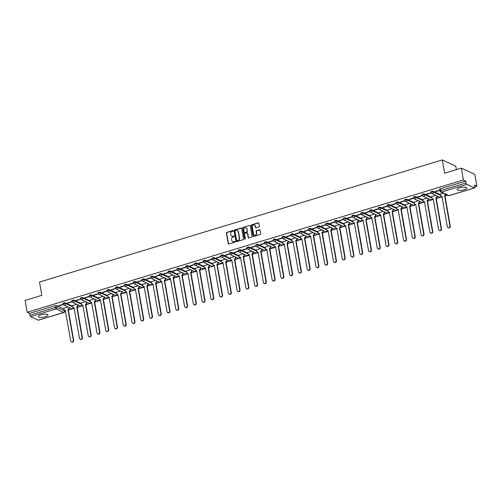 <?xml version="1.0" encoding="UTF-8"?>
<svg xmlns="http://www.w3.org/2000/svg" width="502" height="502" viewBox="0 0 502 502"><rect width="100%" height="100%" fill="white"/><g stroke="black" fill="none" stroke-linecap="round" stroke-linejoin="round"><path stroke-width="0.75" d="M233.166 230.838A0.433 0.383 -65.1 0 0 232.708 230.55L226.854 232.326A0.621 0.546 -65.1 0 0 226.402 233.072L228.234 243.589A0.621 0.546 -65.1 0 0 228.893 244.01L234.748 242.234A0.433 0.383 -65.1 0 0 234.854 241.431A0.433 0.383 -65.1 0 0 234.603 241.412L233.844 241.644A1.983 1.751 -65.1 0 1 231.755 240.307L231.604 239.435A1.983 1.751 -65.1 0 1 233.041 237.026L233.8 236.8A0.433 0.383 -65.1 0 0 233.907 235.996A0.433 0.383 -65.1 0 0 233.656 235.984L232.897 236.21A1.983 1.751 -65.1 0 1 230.807 234.873L230.656 234.001A1.983 1.751 -65.1 0 1 232.093 231.598L232.846 231.366A0.433 0.383 -65.1 0 0 233.166 230.838M233.079 230.656A0.433 0.383 -65.1 0 0 232.978 230.675L227.124 232.451A0.621 0.546 -65.1 0 0 226.672 233.198L228.51 243.715A0.621 0.546 -65.1 0 0 228.674 244.028M234.98 241.525A0.433 0.383 -65.1 0 0 234.873 241.537L233.844 241.644M234.032 236.091A0.433 0.383 -65.1 0 0 233.926 236.103L232.897 236.21M41.038 314.792A4.926 1.437 170.1 0 0 38.296 316.618A4.926 1.437 170.1 0 0 45.249 316.743A4.926 1.437 170.1 0 0 47.997 314.923A4.926 1.437 170.1 0 0 41.038 314.792M459.876 187.792A4.926 1.437 170.1 0 0 457.127 189.618A4.926 1.437 170.1 0 0 464.086 189.743A4.926 1.437 170.1 0 0 466.835 187.924A4.926 1.437 170.1 0 0 459.876 187.792M258.9 226.942A0.621 0.546 -65.1 0 0 259.346 226.189L258.831 223.239A0.621 0.546 -65.1 0 0 258.179 222.825L251.678 224.796A0.621 0.546 -65.1 0 0 251.226 225.549L253.064 236.059A0.621 0.546 -65.1 0 0 253.717 236.48L260.218 234.509A0.621 0.546 -65.1 0 0 260.67 233.756L260.049 230.192A0.621 0.546 -65.1 0 0 259.396 229.778L256.61 230.619A0.621 0.546 -65.1 0 0 256.164 231.372L256.472 233.135A1.657 1.462 -65.1 0 1 253.523 234.032L252.311 227.111A1.657 1.462 -65.1 0 1 255.261 226.214L255.462 227.368A0.621 0.546 -65.1 0 0 256.114 227.789L258.9 226.942M27.164 312.244L25.1 300.403L41.829 295.327L39.514 282.055L442.293 159.925L444.609 173.196L461.338 168.126L463.409 179.967L27.164 312.244L29.555 313.355L29.875 315.2L55.308 307.488A1.261 0.37 -9.9 0 1 56.971 307.393L64.614 310.933A1.261 0.37 -9.9 0 1 64.733 311.058L64.607 310.336M241.694 228.435A0.621 0.546 -65.1 0 0 241.042 228.021L234.541 229.991A0.621 0.546 -65.1 0 0 234.089 230.744L235.927 241.261A0.621 0.546 -65.1 0 0 236.58 241.675L243.081 239.705A0.621 0.546 -65.1 0 0 243.533 238.952L241.694 228.435M243.106 227.393L249.613 225.423A0.621 0.546 -65.1 0 1 250.266 225.837L252.098 236.354A0.621 0.546 -65.1 0 1 251.653 237.107L248.867 237.948A0.621 0.546 -65.1 0 1 248.214 237.534L247.467 233.267A0.621 0.546 -65.1 0 0 246.815 232.853L244.97 233.411A0.621 0.546 -65.1 0 0 244.524 234.164L245.296 238.601A0.433 0.383 -65.1 0 1 244.524 238.839L242.661 228.146A0.621 0.546 -65.1 0 1 243.106 227.393L249.613 225.423M461.338 168.126L474.836 174.382L476.9 186.223L474.817 186.857M64.752 311.196L65.498 310.97M68.385 310.092L74.252 308.316M77.145 307.437L83.012 305.655M85.898 304.783L91.772 303.001M94.658 302.129L100.532 300.347M103.418 299.468L109.285 297.692M112.178 296.814L118.045 295.032M120.938 294.159L126.805 292.377M129.692 291.505L135.565 289.723M138.452 288.845L144.319 287.069M147.211 286.19L153.079 284.414M155.971 283.536L161.839 281.754M164.725 280.882L170.598 279.099M173.485 278.227L179.358 276.445M182.245 275.567L188.112 273.791M191.005 272.912L196.872 271.13M199.758 270.258L205.632 268.476M208.518 267.604L214.392 265.822M217.278 264.943L223.145 263.167M226.038 262.289L231.905 260.513M234.798 259.634L240.665 257.852M243.552 256.98L249.425 255.198M252.311 254.326L258.179 252.544M261.071 251.665L266.938 249.889M269.831 249.011L275.698 247.229M278.585 246.356L284.458 244.574M287.345 243.702L293.218 241.92M296.105 241.042L301.972 239.266M304.865 238.387L310.732 236.611M313.618 235.733L319.492 233.951M322.378 233.079L328.252 231.296M331.138 230.424L337.005 228.642M339.898 227.764L345.765 225.988M348.658 225.109L354.525 223.327M357.411 222.455L363.285 220.673M366.171 219.801L372.045 218.019M374.931 217.14L380.798 215.364M383.691 214.486L389.558 212.71M392.445 211.831L398.318 210.049M401.205 209.177L407.078 207.395M409.965 206.523L415.832 204.741M418.724 203.862L424.592 202.086M427.484 201.208L433.351 199.426M436.238 198.554L442.111 196.771M444.998 195.899L447.439 195.159M456.387 169.626L455.785 166.181L442.293 159.925M463.409 179.967L465.793 181.078L466.113 182.923A1.261 0.471 73.1 0 0 466.866 184.359L474.503 187.899A1.261 0.471 73.1 0 0 474.66 187.917A1.261 0.471 73.1 0 0 474.836 186.964L474.509 185.119L476.9 186.223M29.555 313.355L54.988 305.643A1.261 0.37 -9.9 0 1 56.651 305.549L63.861 308.893M38.541 320.094A1.261 0.471 -106.9 0 1 38.422 320.194A1.261 0.471 -106.9 0 1 38.265 320.176L30.622 316.637A1.261 0.471 -106.9 0 1 29.875 315.2M71.955 301.614L67.412 302.988M76.762 304.294L72.514 305.63M80.715 298.96L76.172 300.334M85.516 301.639L81.274 302.97M89.469 296.299L84.926 297.68M94.276 298.985L90.034 300.315M98.229 293.645L93.686 295.025M103.035 296.324L98.787 297.661M106.989 290.991L102.446 292.371M111.795 293.67L107.547 295.007M115.749 288.336L111.206 289.71M120.555 291.016L116.307 292.346M124.509 285.676L119.959 287.056M129.309 288.361L125.067 289.692M133.262 283.021L128.719 284.402M138.069 285.707L133.821 287.037M142.022 280.367L137.479 281.748M146.829 283.046L142.581 284.383M150.782 277.713L146.239 279.087M155.589 280.392L151.34 281.729M159.542 275.058L154.992 276.433M164.342 277.738L160.1 279.068M168.295 272.398L163.752 273.778M173.102 275.083L168.86 276.414M177.055 269.743L172.512 271.124M181.862 272.423L177.614 273.759M185.815 267.089L181.272 268.47M190.622 269.769L186.374 271.105M194.575 264.435L190.032 265.809M199.376 267.114L195.134 268.445M203.329 261.774L198.786 263.155M208.135 264.46L203.894 265.79M212.089 259.12L207.546 260.5M216.895 261.806L212.647 263.136M220.849 256.466L216.306 257.846M225.655 259.145L221.407 260.482M229.609 253.811L225.065 255.185M234.415 256.491L230.167 257.827M238.368 251.157L233.819 252.531M243.169 253.836L238.927 255.167M247.122 248.496L242.579 249.877M251.929 251.182L247.681 252.512M255.882 245.842L251.339 247.222M260.689 248.521L256.44 249.858M264.642 243.188L260.099 244.562M269.448 245.867L265.2 247.204M273.402 240.533L268.852 241.908M278.202 243.213L273.96 244.543M282.155 237.873L277.612 239.253M286.962 240.558L282.72 241.889M290.915 235.218L286.372 236.599M295.722 237.904L291.474 239.234M299.675 232.564L295.132 233.945M304.482 235.243L300.234 236.58M308.435 229.91L303.892 231.284M313.242 232.589L308.994 233.926M317.195 227.255L312.646 228.63M321.995 229.935L317.753 231.265M325.949 224.595L321.406 225.975M330.755 227.28L326.507 228.611M334.708 221.94L330.165 223.321M339.515 224.62L335.267 225.956M343.468 219.286L338.925 220.66M348.275 221.966L344.027 223.302M352.228 216.632L347.679 218.006M357.029 219.311L352.787 220.642M360.982 213.971L356.439 215.352M365.789 216.657L361.54 217.987M369.742 211.317L365.199 212.697M374.548 214.003L370.3 215.333M378.502 208.663L373.959 210.043M383.308 211.342L379.06 212.679M387.262 206.008L382.712 207.382M392.062 208.688L387.82 210.018M396.015 203.354L391.472 204.728M400.822 206.033L396.58 207.364M404.775 200.693L400.232 202.074M409.582 203.379L405.334 204.709M413.535 198.039L408.992 199.419M418.342 200.718L414.094 202.055M422.295 195.385L417.752 196.759M427.102 198.064L422.853 199.401M431.055 192.73L426.505 194.105M435.855 195.41L431.613 196.74M439.802 190.076L435.265 191.45M443.191 193.188L440.367 194.086M431.136 192.686A1.261 0.37 -9.9 0 1 431.011 192.567L430.898 191.908A1.261 0.37 170.1 0 1 431.833 191.381A1.261 0.37 170.1 0 1 433.264 191.356L440.474 194.694M422.377 195.347A1.261 0.37 -9.9 0 1 422.251 195.222L422.138 194.569A1.261 0.37 170.1 0 1 423.079 194.036A1.261 0.37 170.1 0 1 424.504 194.01L431.72 197.349M413.617 198.001A1.261 0.37 -9.9 0 1 413.497 197.876L413.378 197.223A1.261 0.37 170.1 0 1 414.319 196.696A1.261 0.37 170.1 0 1 415.75 196.665L422.96 200.009M404.857 200.656A1.261 0.37 -9.9 0 1 404.737 200.53L404.625 199.878A1.261 0.37 170.1 0 1 405.56 199.35A1.261 0.37 170.1 0 1 406.99 199.319L414.2 202.664M396.097 203.31A1.261 0.37 -9.9 0 1 395.978 203.191L395.865 202.532A1.261 0.37 170.1 0 1 396.8 202.005A1.261 0.37 170.1 0 1 398.23 201.973L405.44 205.318M387.343 205.971A1.261 0.37 -9.9 0 1 387.218 205.845L387.105 205.192A1.261 0.37 170.1 0 1 388.04 204.659A1.261 0.37 170.1 0 1 389.47 204.634L396.68 207.972M378.583 208.625A1.261 0.37 -9.9 0 1 378.464 208.499L378.345 207.847A1.261 0.37 170.1 0 1 379.286 207.313A1.261 0.37 170.1 0 1 380.717 207.288L387.927 210.633M369.823 211.279A1.261 0.37 -9.9 0 1 369.704 211.154L369.591 210.501A1.261 0.37 170.1 0 1 370.526 209.974A1.261 0.37 170.1 0 1 371.957 209.943L379.167 213.287M361.063 213.934A1.261 0.37 -9.9 0 1 360.944 213.814L360.831 213.155A1.261 0.37 170.1 0 1 361.766 212.628A1.261 0.37 170.1 0 1 363.197 212.597L370.407 215.942M352.31 216.588A1.261 0.37 -9.9 0 1 352.184 216.469L352.071 215.81A1.261 0.37 170.1 0 1 353.006 215.283A1.261 0.37 170.1 0 1 354.437 215.258L361.647 218.596M343.55 219.248A1.261 0.37 -9.9 0 1 343.431 219.123L343.312 218.47A1.261 0.37 170.1 0 1 344.253 217.937A1.261 0.37 170.1 0 1 345.683 217.912L352.893 221.25M334.79 221.903A1.261 0.37 -9.9 0 1 334.671 221.777L334.558 221.125A1.261 0.37 170.1 0 1 335.493 220.598A1.261 0.37 170.1 0 1 336.924 220.566L344.134 223.911M326.03 224.557A1.261 0.37 -9.9 0 1 325.911 224.432L325.798 223.779A1.261 0.37 170.1 0 1 326.733 223.252A1.261 0.37 170.1 0 1 328.164 223.221L335.374 226.565M317.277 227.211A1.261 0.37 -9.9 0 1 317.151 227.092L317.038 226.433A1.261 0.37 170.1 0 1 317.973 225.906A1.261 0.37 170.1 0 1 319.404 225.875L326.614 229.219M308.517 229.872A1.261 0.37 -9.9 0 1 308.391 229.747L308.278 229.094A1.261 0.37 170.1 0 1 309.219 228.561A1.261 0.37 170.1 0 1 310.644 228.535L317.86 231.874M299.757 232.526A1.261 0.37 -9.9 0 1 299.638 232.401L299.518 231.748A1.261 0.37 170.1 0 1 300.46 231.215A1.261 0.37 170.1 0 1 301.89 231.19L309.1 234.534M290.997 235.181A1.261 0.37 -9.9 0 1 290.878 235.055L290.765 234.403A1.261 0.37 170.1 0 1 291.7 233.876A1.261 0.37 170.1 0 1 293.13 233.844L300.34 237.189M282.237 237.835A1.261 0.37 -9.9 0 1 282.118 237.716L282.005 237.057A1.261 0.37 170.1 0 1 282.94 236.53A1.261 0.37 170.1 0 1 284.37 236.498L291.58 239.843M273.483 240.489A1.261 0.37 -9.9 0 1 273.358 240.37L273.245 239.711A1.261 0.37 170.1 0 1 274.18 239.184A1.261 0.37 170.1 0 1 275.611 239.159L282.821 242.497M264.723 243.15A1.261 0.37 -9.9 0 1 264.604 243.024L264.485 242.372A1.261 0.37 170.1 0 1 265.426 241.838A1.261 0.37 170.1 0 1 266.857 241.813L274.067 245.152M255.964 245.804A1.261 0.37 -9.9 0 1 255.844 245.679L255.731 245.026A1.261 0.37 170.1 0 1 256.666 244.499A1.261 0.37 170.1 0 1 258.097 244.468L265.307 247.812M247.204 248.459A1.261 0.37 -9.9 0 1 247.084 248.333L246.971 247.681A1.261 0.37 170.1 0 1 247.906 247.153A1.261 0.37 170.1 0 1 249.337 247.122L256.547 250.467M238.45 251.113A1.261 0.37 -9.9 0 1 238.325 250.994L238.212 250.335A1.261 0.37 170.1 0 1 239.147 249.808A1.261 0.37 170.1 0 1 240.577 249.783L247.787 253.121M229.69 253.774A1.261 0.37 -9.9 0 1 229.571 253.648L229.452 252.995A1.261 0.37 170.1 0 1 230.393 252.462A1.261 0.37 170.1 0 1 231.824 252.437L239.034 255.775M220.93 256.428A1.261 0.37 -9.9 0 1 220.811 256.302L220.698 255.65A1.261 0.37 170.1 0 1 221.633 255.116A1.261 0.37 170.1 0 1 223.064 255.091L230.274 258.436M212.17 259.082A1.261 0.37 -9.9 0 1 212.051 258.957L211.938 258.304A1.261 0.37 170.1 0 1 212.873 257.777A1.261 0.37 170.1 0 1 214.304 257.746L221.514 261.09M203.417 261.737A1.261 0.37 -9.9 0 1 203.291 261.617L203.178 260.958A1.261 0.37 170.1 0 1 204.113 260.431A1.261 0.37 170.1 0 1 205.544 260.4L212.754 263.745M194.657 264.391A1.261 0.37 -9.9 0 1 194.531 264.272L194.418 263.613A1.261 0.37 170.1 0 1 195.353 263.086A1.261 0.37 170.1 0 1 196.784 263.061L204 266.399M185.897 267.051A1.261 0.37 -9.9 0 1 185.778 266.926L185.658 266.273A1.261 0.37 170.1 0 1 186.6 265.74A1.261 0.37 170.1 0 1 188.03 265.715L195.24 269.053M177.137 269.706A1.261 0.37 -9.9 0 1 177.018 269.58L176.905 268.928A1.261 0.37 170.1 0 1 177.84 268.401A1.261 0.37 170.1 0 1 179.27 268.369L186.48 271.714M168.377 272.36A1.261 0.37 -9.9 0 1 168.258 272.235L168.145 271.582A1.261 0.37 170.1 0 1 169.08 271.055A1.261 0.37 170.1 0 1 170.511 271.024L177.721 274.368M159.623 275.014A1.261 0.37 -9.9 0 1 159.498 274.895L159.385 274.236A1.261 0.37 170.1 0 1 160.32 273.709A1.261 0.37 170.1 0 1 161.751 273.684L168.961 277.022M150.864 277.675A1.261 0.37 -9.9 0 1 150.744 277.55L150.625 276.897A1.261 0.37 170.1 0 1 151.566 276.364A1.261 0.37 170.1 0 1 152.997 276.338L160.207 279.677M142.104 280.329A1.261 0.37 -9.9 0 1 141.984 280.204L141.871 279.551A1.261 0.37 170.1 0 1 142.806 279.018A1.261 0.37 170.1 0 1 144.237 278.993L151.447 282.337M133.344 282.984A1.261 0.37 -9.9 0 1 133.225 282.858L133.112 282.206A1.261 0.37 170.1 0 1 134.047 281.678A1.261 0.37 170.1 0 1 135.477 281.647L142.687 284.992M124.59 285.638A1.261 0.37 -9.9 0 1 124.465 285.519L124.352 284.86A1.261 0.37 170.1 0 1 125.287 284.333A1.261 0.37 170.1 0 1 126.717 284.301L133.927 287.646M115.83 288.292A1.261 0.37 -9.9 0 1 115.705 288.173L115.592 287.52A1.261 0.37 170.1 0 1 116.533 286.987A1.261 0.37 170.1 0 1 117.964 286.962L125.174 290.3M107.07 290.953A1.261 0.37 -9.9 0 1 106.951 290.827L106.832 290.175A1.261 0.37 170.1 0 1 107.773 289.641A1.261 0.37 170.1 0 1 109.204 289.616L116.414 292.955M98.31 293.607A1.261 0.37 -9.9 0 1 98.191 293.482L98.078 292.829A1.261 0.37 170.1 0 1 99.013 292.302A1.261 0.37 170.1 0 1 100.444 292.271L107.654 295.615M89.557 296.262A1.261 0.37 -9.9 0 1 89.431 296.142L89.318 295.483A1.261 0.37 170.1 0 1 90.253 294.956A1.261 0.37 170.1 0 1 91.684 294.925L98.894 298.27M80.797 298.916A1.261 0.37 -9.9 0 1 80.671 298.797L80.558 298.138A1.261 0.37 170.1 0 1 81.493 297.611A1.261 0.37 170.1 0 1 82.924 297.586L90.14 300.924M72.037 301.577A1.261 0.37 -9.9 0 1 71.918 301.451L71.799 300.798A1.261 0.37 170.1 0 1 72.74 300.265A1.261 0.37 170.1 0 1 74.17 300.24L81.38 303.578M63.277 304.231A1.261 0.37 -9.9 0 1 63.158 304.105L63.045 303.453A1.261 0.37 170.1 0 1 63.98 302.919A1.261 0.37 170.1 0 1 65.411 302.894L72.621 306.239M63.196 304.268L58.652 305.649M68.002 306.948L63.754 308.284M58.703 305.944L63.321 304.545M465.793 181.078L440.361 188.79A1.261 0.37 170.1 0 0 439.658 189.254L439.978 191.099A1.261 0.37 -9.9 0 1 440.681 190.635L466.113 182.923M67.463 303.283L72.081 301.884M76.222 300.629L80.835 299.23M84.976 297.975L89.594 296.575M93.736 295.32L98.354 293.921M102.496 292.66L107.114 291.26M111.256 290.005L115.868 288.606M120.016 287.351L124.628 285.952M128.769 284.697L133.388 283.297M137.529 282.042L142.148 280.643M146.289 279.382L150.907 277.982M155.049 276.727L159.661 275.328M163.803 274.073L168.421 272.674M172.562 271.419L177.181 270.02M181.322 268.758L185.941 267.359M190.082 266.104L194.694 264.705M198.842 263.45L203.454 262.05M207.596 260.795L212.214 259.396M216.356 258.141L220.974 256.742M225.116 255.48L229.728 254.081M233.876 252.826L238.488 251.427M242.629 250.172L247.248 248.772M251.389 247.517L256.007 246.118M260.149 244.857L264.767 243.457M268.909 242.202L273.521 240.803M277.662 239.548L282.281 238.149M286.422 236.894L291.041 235.494M295.182 234.239L299.801 232.84M303.942 231.579L308.554 230.18M312.702 228.925L317.314 227.525M321.456 226.27L326.074 224.871M330.216 223.616L334.834 222.217M338.976 220.955L343.588 219.556M347.735 218.301L352.348 216.902M356.489 215.647L361.107 214.247M365.249 212.992L369.867 211.593M374.009 210.338L378.627 208.939M382.769 207.677L387.381 206.278M391.522 205.023L396.141 203.624M400.282 202.369L404.901 200.969M409.042 199.714L413.661 198.315M417.802 197.054L422.414 195.654M426.562 194.399L431.174 193M435.316 191.745L439.852 190.371M231.874 236.197A1.983 1.751 -65.1 0 0 233.166 236.335M232.821 241.631A1.983 1.751 -65.1 0 0 234.114 241.769M241.531 228.128A0.621 0.546 -65.1 0 0 241.311 228.146L234.81 230.117A0.621 0.546 -65.1 0 0 234.359 230.87L236.197 241.387A0.621 0.546 -65.1 0 0 236.36 241.694M235.287 230.625A0.433 0.383 -65.1 0 0 234.974 231.152L236.586 240.383A0.433 0.383 -65.1 0 0 237.044 240.678L237.841 240.433A1.983 1.751 -65.1 0 0 239.278 238.03L238.174 231.717A1.983 1.751 -65.1 0 0 236.084 230.387L235.287 230.625M236.938 240.69A0.433 0.383 -65.1 0 0 237.314 240.797L237.044 240.678M237.377 230.525A1.983 1.751 -65.1 0 1 238.444 231.842L239.548 238.155A1.983 1.751 -65.1 0 1 238.111 240.558L237.314 240.797M247.304 232.959A0.621 0.546 -65.1 0 1 247.737 233.392L248.484 237.659A0.621 0.546 -65.1 0 0 248.647 237.967M243.376 227.519A0.621 0.546 -65.1 0 0 242.93 228.272L244.794 238.958A0.433 0.383 -65.1 0 0 244.876 239.147M246.695 228.843A1.657 1.462 -65.1 0 0 243.752 229.734L244.173 232.175A0.621 0.546 -65.1 0 0 244.825 232.595L246.677 232.031A0.621 0.546 -65.1 0 0 247.122 231.284L246.965 228.968A1.657 1.462 -65.1 0 0 246.055 227.858M244.612 232.614A0.621 0.546 -65.1 0 0 245.095 232.721L244.825 232.595M246.965 228.968L247.392 231.409A0.621 0.546 -65.1 0 1 246.946 232.156L245.095 232.721M254.614 225.229A1.657 1.462 -65.1 0 1 255.531 226.339L255.731 227.494A0.621 0.546 -65.1 0 0 255.901 227.808M254.439 235.143A1.657 1.462 -65.1 0 0 256.742 233.261L256.472 233.135M259.879 229.878A0.621 0.546 -65.1 0 0 259.666 229.903L256.88 230.744A0.621 0.546 -65.1 0 0 256.434 231.497L256.742 233.261M258.668 222.932A0.621 0.546 -65.1 0 0 258.448 222.951L251.948 224.921A0.621 0.546 -65.1 0 0 251.496 225.674L253.334 236.185A0.621 0.546 -65.1 0 0 253.497 236.498M69.207 307.506L69.32 308.159A1.261 1.117 114.9 0 1 68.404 309.69L68.052 309.527A1.261 1.117 -65.1 0 0 68.969 307.996L68.856 307.343M63.748 308.241L63.967 309.508A1.261 1.117 -65.1 0 0 65.298 310.361L70.732 340.983A1.45 1.28 -65.1 0 0 73.317 340.199L67.965 309.552M68.316 309.715L73.668 340.362A1.45 1.28 114.9 0 1 71.598 341.975M65.423 310.569A1.261 1.117 114.9 0 1 64.915 310.474L64.563 310.318M77.961 304.852L78.074 305.498A1.261 1.117 114.9 0 1 77.164 307.029L76.812 306.866A1.261 1.117 -65.1 0 0 77.722 305.341L77.609 304.689M72.508 305.586L72.727 306.854A1.261 1.117 -65.1 0 0 74.058 307.701L79.492 338.329A1.45 1.28 -65.1 0 0 82.077 337.545L76.724 306.898M77.076 307.055L82.428 337.708A1.45 1.28 114.9 0 1 80.358 339.321M74.183 307.908A1.261 1.117 114.9 0 1 73.668 307.82L73.317 307.657M86.72 302.198L86.833 302.844A1.261 1.117 114.9 0 1 85.917 304.375L85.566 304.212A1.261 1.117 -65.1 0 0 86.482 302.681L86.369 302.035M81.268 302.926L81.487 304.199A1.261 1.117 -65.1 0 0 82.817 305.047L88.252 335.675A1.45 1.28 -65.1 0 0 90.831 334.89L85.484 304.237M85.836 304.4L91.182 335.054A1.45 1.28 114.9 0 1 89.111 336.666M82.943 305.254A1.261 1.117 114.9 0 1 82.428 305.166L82.077 305.003M95.48 299.543L95.593 300.19A1.261 1.117 114.9 0 1 94.677 301.721L94.326 301.558A1.261 1.117 -65.1 0 0 95.242 300.027L95.129 299.38M90.021 300.271L90.247 301.545A1.261 1.117 -65.1 0 0 91.577 302.392L97.011 333.014A1.45 1.28 -65.1 0 0 99.591 332.236L94.244 301.583M94.596 301.746L99.942 332.399A1.45 1.28 114.9 0 1 97.871 334.012M91.703 302.599A1.261 1.117 114.9 0 1 91.188 302.511L90.837 302.348M104.24 296.883L104.353 297.535A1.261 1.117 114.9 0 1 103.437 299.066L103.086 298.903A1.261 1.117 -65.1 0 0 104.002 297.372L103.889 296.72M98.781 297.617L99.001 298.885A1.261 1.117 -65.1 0 0 100.337 299.738L105.765 330.36A1.45 1.28 -65.1 0 0 108.35 329.576L103.004 298.928M103.349 299.092L108.702 329.739A1.45 1.28 114.9 0 1 106.631 331.351M100.456 299.945A1.261 1.117 114.9 0 1 99.948 299.857L99.597 299.694M112.994 294.228L113.107 294.881A1.261 1.117 114.9 0 1 112.197 296.412L111.846 296.249A1.261 1.117 -65.1 0 0 112.762 294.718L112.643 294.065M107.541 294.963L107.761 296.23A1.261 1.117 -65.1 0 0 109.091 297.084L114.525 327.706A1.45 1.28 -65.1 0 0 117.11 326.921L111.758 296.274M112.109 296.437L117.462 327.084A1.45 1.28 114.9 0 1 115.391 328.697M109.216 297.284A1.261 1.117 114.9 0 1 108.702 297.197L108.357 297.033M121.754 291.574L121.867 292.22A1.261 1.117 114.9 0 1 120.951 293.752L120.599 293.588A1.261 1.117 -65.1 0 0 121.515 292.057L121.402 291.411M116.301 292.308L116.52 293.576A1.261 1.117 -65.1 0 0 117.851 294.423L123.285 325.051A1.45 1.28 -65.1 0 0 125.87 324.267L120.518 293.614M120.869 293.777L126.215 324.43A1.45 1.28 114.9 0 1 124.145 326.043M117.976 294.63A1.261 1.117 114.9 0 1 117.462 294.542L117.11 294.379M130.514 288.92L130.627 289.566A1.261 1.117 114.9 0 1 129.711 291.097L129.359 290.934A1.261 1.117 -65.1 0 0 130.275 289.403L130.162 288.757M125.054 289.648L125.28 290.922A1.261 1.117 -65.1 0 0 126.611 291.769L132.045 322.397A1.45 1.28 -65.1 0 0 134.624 321.613L129.278 290.959M129.629 291.122L134.975 321.776A1.45 1.28 114.9 0 1 132.904 323.388M126.736 291.976A1.261 1.117 114.9 0 1 126.222 291.888L125.87 291.725M139.274 286.259L139.387 286.912A1.261 1.117 114.9 0 1 138.47 288.443L138.119 288.28A1.261 1.117 -65.1 0 0 139.035 286.749L138.922 286.096M133.814 286.993L134.04 288.261A1.261 1.117 -65.1 0 0 135.371 289.114L140.805 319.736A1.45 1.28 -65.1 0 0 143.384 318.958L138.037 288.305M138.389 288.468L143.735 319.115A1.45 1.28 114.9 0 1 141.664 320.734M135.49 289.321A1.261 1.117 114.9 0 1 134.982 289.234L134.63 289.07M148.027 283.605L148.146 284.257A1.261 1.117 114.9 0 1 147.23 285.789L146.879 285.625A1.261 1.117 -65.1 0 0 147.795 284.094L147.682 283.442M142.574 284.339L142.794 285.607A1.261 1.117 -65.1 0 0 144.124 286.46L149.558 317.082A1.45 1.28 -65.1 0 0 152.144 316.298L146.791 285.651M147.142 285.814L152.495 316.461A1.45 1.28 114.9 0 1 150.424 318.073M144.25 286.667A1.261 1.117 114.9 0 1 143.741 286.573L143.39 286.416M156.787 280.951L156.9 281.597A1.261 1.117 114.9 0 1 155.984 283.128L155.639 282.965A1.261 1.117 -65.1 0 0 156.549 281.44L156.436 280.787M151.334 281.685L151.554 282.952A1.261 1.117 -65.1 0 0 152.884 283.799L158.318 314.428A1.45 1.28 -65.1 0 0 160.904 313.643L155.551 282.996M155.902 283.153L161.255 313.806A1.45 1.28 114.9 0 1 159.184 315.419M153.01 284.007A1.261 1.117 114.9 0 1 152.495 283.919L152.144 283.755M165.547 278.296L165.66 278.943A1.261 1.117 114.9 0 1 164.744 280.474L164.392 280.311A1.261 1.117 -65.1 0 0 165.309 278.779L165.196 278.133M160.094 279.024L160.314 280.298A1.261 1.117 -65.1 0 0 161.644 281.145L167.078 311.773A1.45 1.28 -65.1 0 0 169.657 310.989L164.311 280.336M164.662 280.499L170.009 311.152A1.45 1.28 114.9 0 1 167.938 312.765M161.769 281.352A1.261 1.117 114.9 0 1 161.255 281.264L160.904 281.101M174.307 275.636L174.42 276.288A1.261 1.117 114.9 0 1 173.504 277.819L173.152 277.656A1.261 1.117 -65.1 0 0 174.068 276.125L173.956 275.479M168.848 276.37L169.074 277.644A1.261 1.117 -65.1 0 0 170.404 278.491L175.838 309.113A1.45 1.28 -65.1 0 0 178.417 308.335L173.071 277.681M173.422 277.844L178.768 308.498A1.45 1.28 114.9 0 1 176.698 310.11M170.529 278.698A1.261 1.117 114.9 0 1 170.015 278.61L169.663 278.447M183.067 272.981L183.18 273.634A1.261 1.117 114.9 0 1 182.264 275.165L181.912 275.002A1.261 1.117 -65.1 0 0 182.828 273.471L182.715 272.818M177.608 273.715L177.827 274.983A1.261 1.117 -65.1 0 0 179.158 275.836L184.592 306.458A1.45 1.28 -65.1 0 0 187.177 305.674L181.824 275.027M182.176 275.19L187.528 305.837A1.45 1.28 114.9 0 1 185.458 307.45M179.283 276.044A1.261 1.117 114.9 0 1 178.775 275.956L178.423 275.793M191.82 270.327L191.933 270.98A1.261 1.117 114.9 0 1 191.024 272.504L190.672 272.348A1.261 1.117 -65.1 0 0 191.582 270.816L191.469 270.164M186.367 271.061L186.587 272.329A1.261 1.117 -65.1 0 0 187.917 273.182L193.352 303.804A1.45 1.28 -65.1 0 0 195.937 303.02L190.584 272.373M190.936 272.536L196.288 303.183A1.45 1.28 114.9 0 1 194.218 304.796M188.043 273.383A1.261 1.117 114.9 0 1 187.528 273.295L187.177 273.132M200.58 267.673L200.693 268.319A1.261 1.117 114.9 0 1 199.777 269.85L199.426 269.687A1.261 1.117 -65.1 0 0 200.342 268.156L200.229 267.51M195.127 268.407L195.347 269.674A1.261 1.117 -65.1 0 0 196.677 270.522L202.111 301.15A1.45 1.28 -65.1 0 0 204.69 300.365L199.344 269.712M199.696 269.875L205.042 300.529A1.45 1.28 114.9 0 1 202.971 302.141M196.803 270.729A1.261 1.117 114.9 0 1 196.288 270.641L195.937 270.478M209.34 265.018L209.453 265.665A1.261 1.117 114.9 0 1 208.537 267.196L208.186 267.033A1.261 1.117 -65.1 0 0 209.102 265.502L208.989 264.855M203.881 265.746L204.107 267.02A1.261 1.117 -65.1 0 0 205.437 267.867L210.871 298.495A1.45 1.28 -65.1 0 0 213.45 297.711L208.104 267.058M208.455 267.221L213.802 297.874A1.45 1.28 114.9 0 1 211.731 299.487M205.563 268.074A1.261 1.117 114.9 0 1 205.048 267.986L204.697 267.823M218.1 262.358L218.213 263.01A1.261 1.117 114.9 0 1 217.297 264.541L216.946 264.378A1.261 1.117 -65.1 0 0 217.862 262.847L217.749 262.195M212.641 263.092L212.861 264.359A1.261 1.117 -65.1 0 0 214.197 265.213L219.625 295.835A1.45 1.28 -65.1 0 0 222.21 295.057L216.864 264.403M217.209 264.567L222.562 295.214A1.45 1.28 114.9 0 1 220.491 296.833M214.316 265.42A1.261 1.117 114.9 0 1 213.808 265.332L213.457 265.169M226.854 259.703L226.967 260.356A1.261 1.117 114.9 0 1 226.057 261.887L225.705 261.724A1.261 1.117 -65.1 0 0 226.622 260.193L226.502 259.54M221.401 260.438L221.62 261.705A1.261 1.117 -65.1 0 0 222.951 262.559L228.385 293.181A1.45 1.28 -65.1 0 0 230.97 292.396L225.618 261.749M225.969 261.912L231.322 292.559A1.45 1.28 114.9 0 1 229.251 294.172M223.076 262.766A1.261 1.117 114.9 0 1 222.562 262.671L222.217 262.515M235.614 257.049L235.727 257.695A1.261 1.117 114.9 0 1 234.81 259.227L234.459 259.063A1.261 1.117 -65.1 0 0 235.375 257.539L235.262 256.886M230.161 257.783L230.38 259.051A1.261 1.117 -65.1 0 0 231.711 259.898L237.145 290.526A1.45 1.28 -65.1 0 0 239.73 289.742L234.378 259.095M234.729 259.252L240.075 289.905A1.45 1.28 114.9 0 1 238.011 291.518M231.836 260.105A1.261 1.117 114.9 0 1 231.322 260.017L230.97 259.854M244.374 254.395L244.487 255.041A1.261 1.117 114.9 0 1 243.57 256.572L243.219 256.409A1.261 1.117 -65.1 0 0 244.135 254.878L244.022 254.232M238.914 255.123L239.14 256.397A1.261 1.117 -65.1 0 0 240.471 257.244L245.905 287.872A1.45 1.28 -65.1 0 0 248.484 287.088L243.137 256.434M243.489 256.597L248.835 287.251A1.45 1.28 114.9 0 1 246.764 288.863M240.596 257.451A1.261 1.117 114.9 0 1 240.082 257.363L239.73 257.2M253.133 251.734L253.246 252.387A1.261 1.117 114.9 0 1 252.33 253.918L251.979 253.755A1.261 1.117 -65.1 0 0 252.895 252.224L252.782 251.577M247.674 252.468L247.9 253.742A1.261 1.117 -65.1 0 0 249.23 254.589L254.665 285.211A1.45 1.28 -65.1 0 0 257.244 284.433L251.897 253.78M252.249 253.943L257.595 284.596A1.45 1.28 114.9 0 1 255.524 286.209M249.35 254.796A1.261 1.117 114.9 0 1 248.841 254.709L248.49 254.545M261.887 249.08L262.006 249.732A1.261 1.117 114.9 0 1 261.09 251.264L260.739 251.1A1.261 1.117 -65.1 0 0 261.655 249.569L261.542 248.917M256.434 249.814L256.654 251.082A1.261 1.117 -65.1 0 0 257.984 251.935L263.418 282.557A1.45 1.28 -65.1 0 0 266.004 281.773L260.651 251.125M261.002 251.289L266.355 281.936A1.45 1.28 114.9 0 1 264.284 283.548M258.11 252.142A1.261 1.117 114.9 0 1 257.601 252.054L257.25 251.891M270.647 246.426L270.76 247.078A1.261 1.117 114.9 0 1 269.844 248.603L269.499 248.446A1.261 1.117 -65.1 0 0 270.409 246.915L270.296 246.262M265.194 247.16L265.414 248.427A1.261 1.117 -65.1 0 0 266.744 249.274L272.178 279.903A1.45 1.28 -65.1 0 0 274.763 279.118L269.411 248.471M269.762 248.634L275.115 279.281A1.45 1.28 114.9 0 1 273.044 280.894M266.869 249.481A1.261 1.117 114.9 0 1 266.355 249.394L266.004 249.23M279.407 243.771L279.52 244.418A1.261 1.117 114.9 0 1 278.604 245.949L278.252 245.785A1.261 1.117 -65.1 0 0 279.168 244.254L279.056 243.608M273.954 244.505L274.174 245.773A1.261 1.117 -65.1 0 0 275.504 246.62L280.938 277.248A1.45 1.28 -65.1 0 0 283.517 276.464L278.171 245.811M278.522 245.974L283.868 276.627A1.45 1.28 114.9 0 1 281.798 278.24M275.629 246.827A1.261 1.117 114.9 0 1 275.115 246.739L274.763 246.576M288.167 241.117L288.28 241.763A1.261 1.117 114.9 0 1 287.364 243.294L287.012 243.131A1.261 1.117 -65.1 0 0 287.928 241.6L287.815 240.954M282.708 241.845L282.933 243.119A1.261 1.117 -65.1 0 0 284.264 243.966L289.698 274.594A1.45 1.28 -65.1 0 0 292.277 273.81L286.931 243.156M287.282 243.319L292.628 273.973A1.45 1.28 114.9 0 1 290.558 275.585M284.389 244.173A1.261 1.117 114.9 0 1 283.875 244.085L283.523 243.922M296.927 238.456L297.04 239.109A1.261 1.117 114.9 0 1 296.124 240.64L295.772 240.477A1.261 1.117 -65.1 0 0 296.688 238.946L296.575 238.293M291.467 239.19L291.687 240.458A1.261 1.117 -65.1 0 0 293.017 241.311L298.452 271.933A1.45 1.28 -65.1 0 0 301.037 271.155L295.684 240.502M296.036 240.665L301.388 271.312A1.45 1.28 114.9 0 1 299.317 272.925M293.143 241.518A1.261 1.117 114.9 0 1 292.635 241.431L292.283 241.267M305.68 235.802L305.793 236.455A1.261 1.117 114.9 0 1 304.883 237.986L304.532 237.822A1.261 1.117 -65.1 0 0 305.442 236.291L305.329 235.639M300.227 236.536L300.447 237.804A1.261 1.117 -65.1 0 0 301.777 238.657L307.211 269.279A1.45 1.28 -65.1 0 0 309.797 268.495L304.444 237.848M304.796 238.011L310.148 268.658A1.45 1.28 114.9 0 1 308.077 270.271M301.903 238.864A1.261 1.117 114.9 0 1 301.388 238.77L301.037 238.613M314.44 233.148L314.553 233.794A1.261 1.117 114.9 0 1 313.637 235.325L313.286 235.162A1.261 1.117 -65.1 0 0 314.202 233.631L314.089 232.984M308.987 233.882L309.207 235.149A1.261 1.117 -65.1 0 0 310.537 235.996L315.971 266.625A1.45 1.28 -65.1 0 0 318.557 265.84L313.204 235.193M313.555 235.35L318.902 266.004A1.45 1.28 114.9 0 1 316.831 267.616M310.663 236.204A1.261 1.117 114.9 0 1 310.148 236.116L309.797 235.953M323.2 230.493L323.313 231.14A1.261 1.117 114.9 0 1 322.397 232.671L322.046 232.508A1.261 1.117 -65.1 0 0 322.962 230.976L322.849 230.33M317.741 231.221L317.967 232.495A1.261 1.117 -65.1 0 0 319.297 233.342L324.731 263.97A1.45 1.28 -65.1 0 0 327.31 263.186L321.964 232.533M322.315 232.696L327.662 263.349A1.45 1.28 114.9 0 1 325.591 264.962M319.423 233.549A1.261 1.117 114.9 0 1 318.908 233.461L318.557 233.298M331.96 227.833L332.073 228.485A1.261 1.117 114.9 0 1 331.157 230.016L330.805 229.853A1.261 1.117 -65.1 0 0 331.722 228.322L331.609 227.676M326.501 228.567L326.727 229.834A1.261 1.117 -65.1 0 0 328.057 230.688L333.485 261.31A1.45 1.28 -65.1 0 0 336.07 260.532L330.724 229.878M331.069 230.041L336.422 260.695A1.45 1.28 114.9 0 1 334.351 262.308M328.176 230.895A1.261 1.117 114.9 0 1 327.668 230.807L327.317 230.644M340.714 225.178L340.827 225.831A1.261 1.117 114.9 0 1 339.917 227.362L339.565 227.199A1.261 1.117 -65.1 0 0 340.481 225.668L340.369 225.015M335.261 225.913L335.48 227.18A1.261 1.117 -65.1 0 0 336.811 228.033L342.245 258.655A1.45 1.28 -65.1 0 0 344.83 257.871L339.477 227.224M339.829 227.387L345.181 258.034A1.45 1.28 114.9 0 1 343.111 259.647M336.936 228.241A1.261 1.117 114.9 0 1 336.422 228.153L336.076 227.99M349.474 222.524L349.587 223.177A1.261 1.117 114.9 0 1 348.67 224.701L348.325 224.545A1.261 1.117 -65.1 0 0 349.235 223.013L349.122 222.361M344.021 223.258L344.24 224.526A1.261 1.117 -65.1 0 0 345.571 225.373L351.005 256.001A1.45 1.28 -65.1 0 0 353.59 255.217L348.237 224.57M348.589 224.733L353.935 255.38A1.45 1.28 114.9 0 1 351.871 256.993M345.696 225.58A1.261 1.117 114.9 0 1 345.181 225.492L344.83 225.329M358.233 219.87L358.346 220.516A1.261 1.117 114.9 0 1 357.43 222.047L357.079 221.884A1.261 1.117 -65.1 0 0 357.995 220.353L357.882 219.707M352.781 220.604L353 221.871A1.261 1.117 -65.1 0 0 354.33 222.719L359.765 253.347A1.45 1.28 -65.1 0 0 362.344 252.562L356.997 221.909M357.349 222.072L362.695 252.726A1.45 1.28 114.9 0 1 360.624 254.338M354.456 222.926A1.261 1.117 114.9 0 1 353.941 222.838L353.59 222.675M366.993 217.215L367.106 217.862A1.261 1.117 114.9 0 1 366.19 219.393L365.839 219.23A1.261 1.117 -65.1 0 0 366.755 217.699L366.642 217.052M361.534 217.943L361.76 219.217A1.261 1.117 -65.1 0 0 363.09 220.064L368.524 250.693A1.45 1.28 -65.1 0 0 371.103 249.908L365.757 219.255M366.109 219.418L371.455 250.071A1.45 1.28 114.9 0 1 369.384 251.684M363.216 220.271A1.261 1.117 114.9 0 1 362.701 220.183L362.35 220.02M375.753 214.555L375.866 215.207A1.261 1.117 114.9 0 1 374.95 216.738L374.599 216.575A1.261 1.117 -65.1 0 0 375.515 215.044L375.402 214.392M370.294 215.289L370.514 216.557A1.261 1.117 -65.1 0 0 371.844 217.41L377.278 248.032A1.45 1.28 -65.1 0 0 379.863 247.254L374.511 216.6M374.862 216.764L380.215 247.411A1.45 1.28 114.9 0 1 378.144 249.023M371.969 217.617A1.261 1.117 114.9 0 1 371.461 217.529L371.11 217.366M384.507 211.9L384.62 212.553A1.261 1.117 114.9 0 1 383.71 214.084L383.359 213.921A1.261 1.117 -65.1 0 0 384.268 212.39L384.156 211.737M379.054 212.635L379.274 213.902A1.261 1.117 -65.1 0 0 380.604 214.756L386.038 245.378A1.45 1.28 -65.1 0 0 388.623 244.593L383.271 213.946M383.622 214.109L388.975 244.756A1.45 1.28 114.9 0 1 386.904 246.369M380.729 214.956A1.261 1.117 114.9 0 1 380.215 214.869L379.863 214.712M393.267 209.246L393.38 209.892A1.261 1.117 114.9 0 1 392.464 211.424L392.112 211.26A1.261 1.117 -65.1 0 0 393.028 209.729L392.915 209.083M387.814 209.98L388.033 211.248A1.261 1.117 -65.1 0 0 389.364 212.095L394.798 242.723A1.45 1.28 -65.1 0 0 397.377 241.939L392.031 211.292M392.382 211.449L397.728 242.102A1.45 1.28 114.9 0 1 395.658 243.715M389.489 212.302A1.261 1.117 114.9 0 1 388.975 212.214L388.623 212.051M402.027 206.592L402.14 207.238A1.261 1.117 114.9 0 1 401.223 208.769L400.872 208.606A1.261 1.117 -65.1 0 0 401.788 207.075L401.675 206.429M396.567 207.32L396.793 208.594A1.261 1.117 -65.1 0 0 398.124 209.441L403.558 240.069A1.45 1.28 -65.1 0 0 406.137 239.285L400.791 208.631M401.142 208.794L406.488 239.448A1.45 1.28 114.9 0 1 404.417 241.06M398.249 209.648A1.261 1.117 114.9 0 1 397.735 209.56L397.383 209.397M410.787 203.931L410.9 204.584A1.261 1.117 114.9 0 1 409.983 206.115L409.632 205.952A1.261 1.117 -65.1 0 0 410.548 204.421L410.435 203.774M405.327 204.665L405.547 205.933A1.261 1.117 -65.1 0 0 406.877 206.786L412.311 237.408A1.45 1.28 -65.1 0 0 414.897 236.63L409.544 205.977M409.896 206.14L415.248 236.793A1.45 1.28 114.9 0 1 413.177 238.406M407.003 206.993A1.261 1.117 114.9 0 1 406.494 206.906L406.143 206.742M419.54 201.277L419.653 201.929A1.261 1.117 114.9 0 1 418.743 203.461L418.392 203.297A1.261 1.117 -65.1 0 0 419.308 201.766L419.189 201.114M414.087 202.011L414.307 203.279A1.261 1.117 -65.1 0 0 415.637 204.132L421.071 234.754A1.45 1.28 -65.1 0 0 423.657 233.97L418.304 203.323M418.655 203.486L424.008 234.133A1.45 1.28 114.9 0 1 421.937 235.745M415.763 204.339A1.261 1.117 114.9 0 1 415.248 204.251L414.903 204.088M428.3 198.623L428.413 199.269A1.261 1.117 114.9 0 1 427.497 200.8L427.146 200.643A1.261 1.117 -65.1 0 0 428.062 199.112L427.949 198.459M422.847 199.357L423.067 200.624A1.261 1.117 -65.1 0 0 424.397 201.471L429.831 232.1A1.45 1.28 -65.1 0 0 432.417 231.315L427.064 200.668M427.415 200.831L432.762 231.478A1.45 1.28 114.9 0 1 430.691 233.091M424.523 201.678A1.261 1.117 114.9 0 1 424.008 201.591L423.657 201.427M437.06 195.968L437.173 196.615A1.261 1.117 114.9 0 1 436.257 198.146L435.905 197.983A1.261 1.117 -65.1 0 0 436.822 196.451L436.709 195.805M431.601 196.702L431.827 197.97A1.261 1.117 -65.1 0 0 433.157 198.817L438.591 229.445A1.45 1.28 -65.1 0 0 441.17 228.661L435.824 198.008M436.175 198.171L441.522 228.824A1.45 1.28 114.9 0 1 439.451 230.437M433.282 199.024A1.261 1.117 114.9 0 1 432.768 198.936L432.417 198.773M445.92 194.456A1.261 1.117 114.9 0 1 445.017 195.491L444.665 195.328A1.261 1.117 -65.1 0 0 445.575 194.293M440.361 194.042L440.587 195.316A1.261 1.117 -65.1 0 0 441.917 196.163L447.345 226.791A1.45 1.28 -65.1 0 0 449.93 226.007L444.584 195.353M444.929 195.516L450.281 226.17A1.45 1.28 114.9 0 1 448.211 227.782M442.036 196.37A1.261 1.117 114.9 0 1 441.528 196.282L441.176 196.119M466.866 184.359L441.434 192.071L449.07 195.611L474.503 187.899M56.651 305.549L56.971 307.393A1.261 1.117 -65.1 0 1 56.061 308.925L30.622 316.637M64.494 310.28L64.614 310.933A1.261 1.117 -65.1 0 1 63.698 312.464L56.061 308.925A1.261 0.471 -106.9 0 1 55.308 307.488L54.988 305.643M38.265 320.176L63.698 312.464A1.261 0.471 73.1 0 0 63.854 312.482A1.261 1.261 0 0 0 64.733 311.058M433.264 191.356L433.377 192.009L440.593 195.353M424.504 194.01L424.623 194.663L431.833 198.008M415.75 196.665L415.863 197.317L423.073 200.662M406.99 199.319L407.103 199.978L414.313 203.316M398.23 201.973L398.343 202.632L405.56 205.971M389.47 204.634L389.59 205.287L396.8 208.631M380.717 207.288L380.83 207.941L388.04 211.286M371.957 209.943L372.07 210.595L379.28 213.94M363.197 212.597L363.31 213.256L370.52 216.594M354.437 215.258L354.556 215.91L361.766 219.255M345.683 217.912L345.796 218.565L353.006 221.909M336.924 220.566L337.037 221.219L344.246 224.563M328.164 223.221L328.277 223.879L335.487 227.218M319.404 225.875L319.517 226.534L326.733 229.872M310.644 228.535L310.763 229.188L317.973 232.533M301.89 231.19L302.003 231.842L309.213 235.187M293.13 233.844L293.243 234.497L300.453 237.841M284.37 236.498L284.483 237.157L291.7 240.496M275.611 239.159L275.73 239.812L282.94 243.156M266.857 241.813L266.97 242.466L274.18 245.811M258.097 244.468L258.21 245.12L265.42 248.465M249.337 247.122L249.45 247.781L256.66 251.119M240.577 249.783L240.696 250.435L247.906 253.774M231.824 252.437L231.937 253.09L239.147 256.434M223.064 255.091L223.177 255.744L230.387 259.088M214.304 257.746L214.417 258.404L221.627 261.743M205.544 260.4L205.657 261.059L212.873 264.397M196.784 263.061L196.903 263.713L204.113 267.058M188.03 265.715L188.143 266.367L195.353 269.712M179.27 268.369L179.383 269.022L186.593 272.366M170.511 271.024L170.624 271.682L177.84 275.021M161.751 273.684L161.87 274.337L169.08 277.675M152.997 276.338L153.11 276.991L160.32 280.336M144.237 278.993L144.35 279.645L151.56 282.99M135.477 281.647L135.59 282.306L142.8 285.644M126.717 284.301L126.83 284.96L134.047 288.299M117.964 286.962L118.077 287.615L125.287 290.959M109.204 289.616L109.317 290.269L116.527 293.614M100.444 292.271L100.557 292.923L107.767 296.268M91.684 294.925L91.797 295.584L99.013 298.922M82.924 297.586L83.043 298.238L90.253 301.577M74.17 300.24L74.283 300.893L81.493 304.237M65.411 302.894L65.524 303.547L72.734 306.891M63.158 304.105A1.261 0.37 -9.9 0 1 64.093 303.578A1.261 0.37 -9.9 0 1 65.524 303.547A1.261 1.117 114.9 0 1 63.867 305.034A1.261 1.261 0 0 1 63.158 304.105M73.154 307.563A1.261 1.117 114.9 0 1 72.244 308.617A1.261 1.117 -65.1 0 1 71.51 308.573A1.261 1.261 0 0 0 73.286 307.644M71.918 301.451A1.261 0.37 -9.9 0 1 72.853 300.924A1.261 0.37 -9.9 0 1 74.283 300.893A1.261 1.117 114.9 0 1 72.627 302.38A1.261 1.261 0 0 1 71.918 301.451M80.671 298.797A1.261 0.37 -9.9 0 1 81.613 298.263A1.261 0.37 -9.9 0 1 83.043 298.238A1.261 1.117 114.9 0 1 81.387 299.725A1.261 1.261 0 0 1 80.671 298.797M89.431 296.142A1.261 0.37 -9.9 0 1 90.366 295.609A1.261 0.37 -9.9 0 1 91.797 295.584A1.261 1.117 114.9 0 1 90.147 297.071A1.261 1.261 0 0 1 89.431 296.142M98.191 293.482A1.261 0.37 -9.9 0 1 99.126 292.955A1.261 0.37 -9.9 0 1 100.557 292.923A1.261 1.117 114.9 0 1 98.907 294.41A1.261 1.261 0 0 1 98.191 293.482M106.951 290.827A1.261 0.37 -9.9 0 1 107.886 290.3A1.261 0.37 -9.9 0 1 109.317 290.269A1.261 1.117 114.9 0 1 107.66 291.756A1.261 1.261 0 0 1 106.951 290.827M115.705 288.173A1.261 0.37 -9.9 0 1 116.646 287.64A1.261 0.37 -9.9 0 1 118.077 287.615A1.261 1.117 114.9 0 1 116.42 289.102A1.261 1.261 0 0 1 115.705 288.173M124.465 285.519A1.261 0.37 -9.9 0 1 125.406 284.985A1.261 0.37 -9.9 0 1 126.83 284.96A1.261 1.117 114.9 0 1 125.18 286.447A1.261 1.261 0 0 1 124.465 285.519M133.225 282.858A1.261 0.37 -9.9 0 1 134.16 282.331A1.261 0.37 -9.9 0 1 135.59 282.306A1.261 1.117 114.9 0 1 133.94 283.787A1.261 1.261 0 0 1 133.225 282.858M141.984 280.204A1.261 0.37 -9.9 0 1 142.919 279.677A1.261 0.37 -9.9 0 1 144.35 279.645A1.261 1.117 114.9 0 1 142.694 281.133A1.261 1.261 0 0 1 141.984 280.204M150.744 277.55A1.261 0.37 -9.9 0 1 151.679 277.022A1.261 0.37 -9.9 0 1 153.11 276.991A1.261 1.117 114.9 0 1 151.453 278.478A1.261 1.261 0 0 1 150.744 277.55M159.498 274.895A1.261 0.37 -9.9 0 1 160.439 274.362A1.261 0.37 -9.9 0 1 161.87 274.337A1.261 1.117 114.9 0 1 160.213 275.824A1.261 1.261 0 0 1 159.498 274.895M168.258 272.235A1.261 0.37 -9.9 0 1 169.193 271.707A1.261 0.37 -9.9 0 1 170.624 271.682A1.261 1.117 114.9 0 1 168.973 273.17A1.261 1.261 0 0 1 168.258 272.235M177.018 269.58A1.261 0.37 -9.9 0 1 177.953 269.053A1.261 0.37 -9.9 0 1 179.383 269.022A1.261 1.117 114.9 0 1 177.733 270.509A1.261 1.261 0 0 1 177.018 269.58M185.778 266.926A1.261 0.37 -9.9 0 1 186.713 266.399A1.261 0.37 -9.9 0 1 188.143 266.367A1.261 1.117 114.9 0 1 186.487 267.855A1.261 1.261 0 0 1 185.778 266.926M194.531 264.272A1.261 0.37 -9.9 0 1 195.473 263.738A1.261 0.37 -9.9 0 1 196.903 263.713A1.261 1.117 114.9 0 1 195.247 265.2A1.261 1.261 0 0 1 194.531 264.272M203.291 261.617A1.261 0.37 -9.9 0 1 204.226 261.084A1.261 0.37 -9.9 0 1 205.657 261.059A1.261 1.117 114.9 0 1 204.007 262.546A1.261 1.261 0 0 1 203.291 261.617M212.051 258.957A1.261 0.37 -9.9 0 1 212.986 258.43A1.261 0.37 -9.9 0 1 214.417 258.404A1.261 1.117 114.9 0 1 212.766 259.885A1.261 1.261 0 0 1 212.051 258.957M220.811 256.302A1.261 0.37 -9.9 0 1 221.746 255.775A1.261 0.37 -9.9 0 1 223.177 255.744A1.261 1.117 114.9 0 1 221.52 257.231A1.261 1.261 0 0 1 220.811 256.302M229.571 253.648A1.261 0.37 -9.9 0 1 230.506 253.121A1.261 0.37 -9.9 0 1 231.937 253.09A1.261 1.117 114.9 0 1 230.28 254.577A1.261 1.261 0 0 1 229.571 253.648M238.325 250.994A1.261 0.37 -9.9 0 1 239.266 250.46A1.261 0.37 -9.9 0 1 240.696 250.435A1.261 1.117 114.9 0 1 239.04 251.922A1.261 1.261 0 0 1 238.325 250.994M247.084 248.333A1.261 0.37 -9.9 0 1 248.019 247.806A1.261 0.37 -9.9 0 1 249.45 247.781A1.261 1.117 114.9 0 1 247.8 249.262A1.261 1.261 0 0 1 247.084 248.333M255.844 245.679A1.261 0.37 -9.9 0 1 256.779 245.152A1.261 0.37 -9.9 0 1 258.21 245.12A1.261 1.117 114.9 0 1 256.553 246.607A1.261 1.261 0 0 1 255.844 245.679M264.604 243.024A1.261 0.37 -9.9 0 1 265.539 242.497A1.261 0.37 -9.9 0 1 266.97 242.466A1.261 1.117 114.9 0 1 265.313 243.953A1.261 1.261 0 0 1 264.604 243.024M273.358 240.37A1.261 0.37 -9.9 0 1 274.299 239.837A1.261 0.37 -9.9 0 1 275.73 239.812A1.261 1.117 114.9 0 1 274.073 241.299A1.261 1.261 0 0 1 273.358 240.37M282.118 237.716A1.261 0.37 -9.9 0 1 283.053 237.182A1.261 0.37 -9.9 0 1 284.483 237.157A1.261 1.117 114.9 0 1 282.833 238.645A1.261 1.261 0 0 1 282.118 237.716M290.878 235.055A1.261 0.37 -9.9 0 1 291.813 234.528A1.261 0.37 -9.9 0 1 293.243 234.497A1.261 1.117 114.9 0 1 291.593 235.984A1.261 1.261 0 0 1 290.878 235.055M299.638 232.401A1.261 0.37 -9.9 0 1 300.572 231.874A1.261 0.37 -9.9 0 1 302.003 231.842A1.261 1.117 114.9 0 1 300.347 233.33A1.261 1.261 0 0 1 299.638 232.401M308.391 229.747A1.261 0.37 -9.9 0 1 309.332 229.219A1.261 0.37 -9.9 0 1 310.763 229.188A1.261 1.117 114.9 0 1 309.106 230.675A1.261 1.261 0 0 1 308.391 229.747M317.151 227.092A1.261 0.37 -9.9 0 1 318.086 226.559A1.261 0.37 -9.9 0 1 319.517 226.534A1.261 1.117 114.9 0 1 317.866 228.021A1.261 1.261 0 0 1 317.151 227.092M325.911 224.432A1.261 0.37 -9.9 0 1 326.846 223.905A1.261 0.37 -9.9 0 1 328.277 223.879A1.261 1.117 114.9 0 1 326.626 225.36A1.261 1.261 0 0 1 325.911 224.432M334.671 221.777A1.261 0.37 -9.9 0 1 335.606 221.25A1.261 0.37 -9.9 0 1 337.037 221.219A1.261 1.117 114.9 0 1 335.38 222.706A1.261 1.261 0 0 1 334.671 221.777M343.431 219.123A1.261 0.37 -9.9 0 1 344.366 218.596A1.261 0.37 -9.9 0 1 345.796 218.565A1.261 1.117 114.9 0 1 344.14 220.052A1.261 1.261 0 0 1 343.431 219.123M352.184 216.469A1.261 0.37 -9.9 0 1 353.126 215.935A1.261 0.37 -9.9 0 1 354.556 215.91A1.261 1.117 114.9 0 1 352.9 217.397A1.261 1.261 0 0 1 352.184 216.469M360.944 213.814A1.261 0.37 -9.9 0 1 361.879 213.281A1.261 0.37 -9.9 0 1 363.31 213.256A1.261 1.117 114.9 0 1 361.66 214.743A1.261 1.261 0 0 1 360.944 213.814M369.704 211.154A1.261 0.37 -9.9 0 1 370.639 210.627A1.261 0.37 -9.9 0 1 372.07 210.595A1.261 1.117 114.9 0 1 370.413 212.082A1.261 1.261 0 0 1 369.704 211.154M378.464 208.499A1.261 0.37 -9.9 0 1 379.399 207.972A1.261 0.37 -9.9 0 1 380.83 207.941A1.261 1.117 114.9 0 1 379.173 209.428A1.261 1.261 0 0 1 378.464 208.499M387.218 205.845A1.261 0.37 -9.9 0 1 388.159 205.318A1.261 0.37 -9.9 0 1 389.59 205.287A1.261 1.117 114.9 0 1 387.933 206.774A1.261 1.261 0 0 1 387.218 205.845M395.978 203.191A1.261 0.37 -9.9 0 1 396.913 202.657A1.261 0.37 -9.9 0 1 398.343 202.632A1.261 1.117 114.9 0 1 396.693 204.119A1.261 1.261 0 0 1 395.978 203.191M404.737 200.53A1.261 0.37 -9.9 0 1 405.672 200.003A1.261 0.37 -9.9 0 1 407.103 199.978A1.261 1.117 114.9 0 1 405.453 201.459A1.261 1.261 0 0 1 404.737 200.53M413.497 197.876A1.261 0.37 -9.9 0 1 414.432 197.349A1.261 0.37 -9.9 0 1 415.863 197.317A1.261 1.117 114.9 0 1 414.206 198.805A1.261 1.261 0 0 1 413.497 197.876M422.251 195.222A1.261 0.37 -9.9 0 1 423.192 194.694A1.261 0.37 -9.9 0 1 424.623 194.663A1.261 1.117 114.9 0 1 422.966 196.15A1.261 1.261 0 0 1 422.251 195.222M431.011 192.567A1.261 0.37 -9.9 0 1 431.952 192.034A1.261 0.37 -9.9 0 1 433.377 192.009A1.261 1.117 114.9 0 1 431.726 193.496A1.261 1.261 0 0 1 431.011 192.567M81.914 304.909A1.261 1.117 114.9 0 1 81.004 305.963A1.261 1.117 -65.1 0 1 80.264 305.919A1.261 1.261 0 0 0 82.039 304.984M90.674 302.254A1.261 1.117 114.9 0 1 89.764 303.308A1.261 1.117 -65.1 0 1 89.023 303.264A1.261 1.261 0 0 0 90.799 302.329M99.434 299.594A1.261 1.117 114.9 0 1 98.524 300.654A1.261 1.117 -65.1 0 1 97.783 300.61A1.261 1.261 0 0 0 99.559 299.675M108.194 296.939A1.261 1.117 114.9 0 1 107.277 298A1.261 1.117 -65.1 0 1 106.543 297.95A1.261 1.261 0 0 0 108.319 297.021M116.947 294.285A1.261 1.117 114.9 0 1 116.037 295.339A1.261 1.117 -65.1 0 1 115.303 295.295A1.261 1.261 0 0 0 117.079 294.36M125.707 291.631A1.261 1.117 114.9 0 1 124.797 292.685A1.261 1.117 -65.1 0 1 124.057 292.641A1.261 1.261 0 0 0 125.833 291.706M134.467 288.976A1.261 1.117 114.9 0 1 133.557 290.03A1.261 1.117 -65.1 0 1 132.817 289.987A1.261 1.261 0 0 0 134.592 289.052M143.227 286.316A1.261 1.117 114.9 0 1 142.317 287.376A1.261 1.117 -65.1 0 1 141.577 287.332A1.261 1.261 0 0 0 143.352 286.397M151.98 283.661A1.261 1.117 114.9 0 1 151.071 284.716A1.261 1.117 -65.1 0 1 150.336 284.672A1.261 1.261 0 0 0 152.112 283.743M160.74 281.007A1.261 1.117 114.9 0 1 159.831 282.061A1.261 1.117 -65.1 0 1 159.09 282.017A1.261 1.261 0 0 0 160.866 281.082M169.5 278.353A1.261 1.117 114.9 0 1 168.59 279.407A1.261 1.117 -65.1 0 1 167.85 279.363A1.261 1.261 0 0 0 169.626 278.428M178.26 275.692A1.261 1.117 114.9 0 1 177.35 276.753A1.261 1.117 -65.1 0 1 176.61 276.709A1.261 1.261 0 0 0 178.386 275.774M187.02 273.038A1.261 1.117 114.9 0 1 186.104 274.092A1.261 1.117 -65.1 0 1 185.37 274.048A1.261 1.261 0 0 0 187.146 273.119M195.774 270.383A1.261 1.117 114.9 0 1 194.864 271.438A1.261 1.117 -65.1 0 1 194.123 271.394A1.261 1.261 0 0 0 195.905 270.459M204.534 267.729A1.261 1.117 114.9 0 1 203.624 268.783A1.261 1.117 -65.1 0 1 202.883 268.739A1.261 1.261 0 0 0 204.659 267.804M213.294 265.075A1.261 1.117 114.9 0 1 212.384 266.129A1.261 1.117 -65.1 0 1 211.643 266.085A1.261 1.261 0 0 0 213.419 265.15M222.053 262.414A1.261 1.117 114.9 0 1 221.144 263.475A1.261 1.117 -65.1 0 1 220.403 263.431A1.261 1.261 0 0 0 222.179 262.496M230.807 259.76A1.261 1.117 114.9 0 1 229.897 260.814A1.261 1.117 -65.1 0 1 229.163 260.77A1.261 1.261 0 0 0 230.939 259.841M239.567 257.106A1.261 1.117 114.9 0 1 238.657 258.16A1.261 1.117 -65.1 0 1 237.917 258.116A1.261 1.261 0 0 0 239.692 257.181M248.327 254.451A1.261 1.117 114.9 0 1 247.417 255.505A1.261 1.117 -65.1 0 1 246.677 255.462A1.261 1.261 0 0 0 248.452 254.527M257.087 251.791A1.261 1.117 114.9 0 1 256.177 252.851A1.261 1.117 -65.1 0 1 255.436 252.807A1.261 1.261 0 0 0 257.212 251.872M265.84 249.136A1.261 1.117 114.9 0 1 264.93 250.191A1.261 1.117 -65.1 0 1 264.196 250.147A1.261 1.261 0 0 0 265.972 249.218M274.6 246.482A1.261 1.117 114.9 0 1 273.69 247.536A1.261 1.117 -65.1 0 1 272.95 247.492A1.261 1.261 0 0 0 274.726 246.557M283.36 243.828A1.261 1.117 114.9 0 1 282.45 244.882A1.261 1.117 -65.1 0 1 281.71 244.838A1.261 1.261 0 0 0 283.486 243.903M292.12 241.173A1.261 1.117 114.9 0 1 291.21 242.228A1.261 1.117 -65.1 0 1 290.47 242.184A1.261 1.261 0 0 0 292.246 241.249M300.88 238.513A1.261 1.117 114.9 0 1 299.964 239.573A1.261 1.117 -65.1 0 1 299.23 239.529A1.261 1.261 0 0 0 301.005 238.594M309.634 235.858A1.261 1.117 114.9 0 1 308.724 236.913A1.261 1.117 -65.1 0 1 307.983 236.869A1.261 1.261 0 0 0 309.765 235.94M318.393 233.204A1.261 1.117 114.9 0 1 317.484 234.258A1.261 1.117 -65.1 0 1 316.743 234.214A1.261 1.261 0 0 0 318.519 233.279M327.153 230.55A1.261 1.117 114.9 0 1 326.244 231.604A1.261 1.117 -65.1 0 1 325.503 231.56A1.261 1.261 0 0 0 327.279 230.625M335.913 227.889A1.261 1.117 114.9 0 1 335.003 228.95A1.261 1.117 -65.1 0 1 334.263 228.906A1.261 1.261 0 0 0 336.039 227.971M344.667 225.235A1.261 1.117 114.9 0 1 343.757 226.289A1.261 1.117 -65.1 0 1 343.023 226.245A1.261 1.261 0 0 0 344.799 225.316M353.427 222.581A1.261 1.117 114.9 0 1 352.517 223.635A1.261 1.117 -65.1 0 1 351.776 223.591A1.261 1.261 0 0 0 353.552 222.656M362.187 219.926A1.261 1.117 114.9 0 1 361.277 220.98A1.261 1.117 -65.1 0 1 360.536 220.936A1.261 1.261 0 0 0 362.312 220.001M370.947 217.272A1.261 1.117 114.9 0 1 370.037 218.326A1.261 1.117 -65.1 0 1 369.296 218.282A1.261 1.261 0 0 0 371.072 217.347M379.7 214.611A1.261 1.117 114.9 0 1 378.79 215.672A1.261 1.117 -65.1 0 1 378.056 215.628A1.261 1.261 0 0 0 379.832 214.693M388.46 211.957A1.261 1.117 114.9 0 1 387.55 213.011A1.261 1.117 -65.1 0 1 386.81 212.967A1.261 1.261 0 0 0 388.586 212.039M397.22 209.303A1.261 1.117 114.9 0 1 396.31 210.357A1.261 1.117 -65.1 0 1 395.57 210.313A1.261 1.261 0 0 0 397.346 209.378M405.98 206.648A1.261 1.117 114.9 0 1 405.07 207.702A1.261 1.117 -65.1 0 1 404.33 207.659A1.261 1.261 0 0 0 406.105 206.724M414.74 203.988A1.261 1.117 114.9 0 1 413.824 205.048A1.261 1.117 -65.1 0 1 413.09 205.004A1.261 1.261 0 0 0 414.865 204.069M423.493 201.333A1.261 1.117 114.9 0 1 422.584 202.388A1.261 1.117 -65.1 0 1 421.843 202.344A1.261 1.261 0 0 0 423.625 201.415M432.253 198.679A1.261 1.117 114.9 0 1 431.343 199.733A1.261 1.117 -65.1 0 1 430.603 199.689A1.261 1.261 0 0 0 432.379 198.754M441.013 196.025A1.261 1.117 114.9 0 1 440.103 197.079A1.261 1.117 -65.1 0 1 439.363 197.035A1.261 1.261 0 0 0 441.139 196.1M440.361 188.79L440.681 190.635A1.261 0.471 -106.9 0 0 441.434 192.071A1.261 1.117 114.9 0 1 440.693 192.028L448.33 195.567A1.261 1.261 0 0 0 449.227 195.629A1.261 0.471 73.1 0 0 449.346 195.529M440.097 191.224A1.261 0.37 -9.9 0 1 439.978 191.099A1.261 1.261 0 0 0 440.693 192.028M474.66 187.917L449.227 195.629A1.261 0.471 73.1 0 1 449.07 195.611A1.261 1.117 114.9 0 1 448.33 195.567M68.404 309.69L68.052 309.527M69.32 308.159L68.969 307.996M73.668 340.362L73.317 340.199M77.164 307.029L76.812 306.866M78.074 305.498L77.722 305.341M82.428 337.708L82.077 337.545M85.917 304.375L85.566 304.212M86.833 302.844L86.482 302.681M91.182 335.054L90.831 334.89M94.677 301.721L94.326 301.558M95.593 300.19L95.242 300.027M99.942 332.399L99.591 332.236M103.437 299.066L103.086 298.903M104.353 297.535L104.002 297.372M108.702 329.739L108.35 329.576M112.197 296.412L111.846 296.249M113.107 294.881L112.762 294.718M117.462 327.084L117.11 326.921M120.951 293.752L120.599 293.588M121.867 292.22L121.515 292.057M126.215 324.43L125.87 324.267M129.711 291.097L129.359 290.934M130.627 289.566L130.275 289.403M134.975 321.776L134.624 321.613M138.47 288.443L138.119 288.28M139.387 286.912L139.035 286.749M143.735 319.115L143.384 318.958M147.23 285.789L146.879 285.625M148.146 284.257L147.795 284.094M152.495 316.461L152.144 316.298M155.984 283.128L155.639 282.965M156.9 281.597L156.549 281.44M161.255 313.806L160.904 313.643M164.744 280.474L164.392 280.311M165.66 278.943L165.309 278.779M170.009 311.152L169.657 310.989M173.504 277.819L173.152 277.656M174.42 276.288L174.068 276.125M178.768 308.498L178.417 308.335M182.264 275.165L181.912 275.002M183.18 273.634L182.828 273.471M187.528 305.837L187.177 305.674M191.024 272.504L190.672 272.348M191.933 270.98L191.582 270.816M196.288 303.183L195.937 303.02M199.777 269.85L199.426 269.687M200.693 268.319L200.342 268.156M205.042 300.529L204.69 300.365M208.537 267.196L208.186 267.033M209.453 265.665L209.102 265.502M213.802 297.874L213.45 297.711M217.297 264.541L216.946 264.378M218.213 263.01L217.862 262.847M222.562 295.214L222.21 295.057M226.057 261.887L225.705 261.724M226.967 260.356L226.622 260.193M231.322 292.559L230.97 292.396M234.81 259.227L234.459 259.063M235.727 257.695L235.375 257.539M240.075 289.905L239.73 289.742M243.57 256.572L243.219 256.409M244.487 255.041L244.135 254.878M248.835 287.251L248.484 287.088M252.33 253.918L251.979 253.755M253.246 252.387L252.895 252.224M257.595 284.596L257.244 284.433M261.09 251.264L260.739 251.1M262.006 249.732L261.655 249.569M266.355 281.936L266.004 281.773M269.844 248.603L269.499 248.446M270.76 247.078L270.409 246.915M275.115 279.281L274.763 279.118M278.604 245.949L278.252 245.785M279.52 244.418L279.168 244.254M283.868 276.627L283.517 276.464M287.364 243.294L287.012 243.131M288.28 241.763L287.928 241.6M292.628 273.973L292.277 273.81M296.124 240.64L295.772 240.477M297.04 239.109L296.688 238.946M301.388 271.312L301.037 271.155M304.883 237.986L304.532 237.822M305.793 236.455L305.442 236.291M310.148 268.658L309.797 268.495M313.637 235.325L313.286 235.162M314.553 233.794L314.202 233.631M318.902 266.004L318.557 265.84M322.397 232.671L322.046 232.508M323.313 231.14L322.962 230.976M327.662 263.349L327.31 263.186M331.157 230.016L330.805 229.853M332.073 228.485L331.722 228.322M336.422 260.695L336.07 260.532M339.917 227.362L339.565 227.199M340.827 225.831L340.481 225.668M345.181 258.034L344.83 257.871M348.67 224.701L348.325 224.545M349.587 223.177L349.235 223.013M353.935 255.38L353.59 255.217M357.43 222.047L357.079 221.884M358.346 220.516L357.995 220.353M362.695 252.726L362.344 252.562M366.19 219.393L365.839 219.23M367.106 217.862L366.755 217.699M371.455 250.071L371.103 249.908M374.95 216.738L374.599 216.575M375.866 215.207L375.515 215.044M380.215 247.411L379.863 247.254M383.71 214.084L383.359 213.921M384.62 212.553L384.268 212.39M388.975 244.756L388.623 244.593M392.464 211.424L392.112 211.26M393.38 209.892L393.028 209.729M397.728 242.102L397.377 241.939M401.223 208.769L400.872 208.606M402.14 207.238L401.788 207.075M406.488 239.448L406.137 239.285M409.983 206.115L409.632 205.952M410.9 204.584L410.548 204.421M415.248 236.793L414.897 236.63M418.743 203.461L418.392 203.297M419.653 201.929L419.308 201.766M424.008 234.133L423.657 233.97M427.497 200.8L427.146 200.643M428.413 199.269L428.062 199.112M432.762 231.478L432.417 231.315M436.257 198.146L435.905 197.983M437.173 196.615L436.822 196.451M441.522 228.824L441.17 228.661M445.017 195.491L444.665 195.328M450.281 226.17L449.93 226.007M71.51 308.573L63.867 305.034M80.264 305.919L72.627 302.38M89.023 303.264L81.387 299.725M97.783 300.61L90.147 297.071M106.543 297.95L98.907 294.41M115.303 295.295L107.66 291.756M124.057 292.641L116.42 289.102M132.817 289.987L125.18 286.447M141.577 287.332L133.94 283.787M150.336 284.672L142.694 281.133M159.09 282.017L151.453 278.478M167.85 279.363L160.213 275.824M176.61 276.709L168.973 273.17M185.37 274.048L177.733 270.509M194.123 271.394L186.487 267.855M202.883 268.739L195.247 265.2M211.643 266.085L204.007 262.546M220.403 263.431L212.766 259.885M229.163 260.77L221.52 257.231M237.917 258.116L230.28 254.577M246.677 255.462L239.04 251.922M255.436 252.807L247.8 249.262M264.196 250.147L256.553 246.607M272.95 247.492L265.313 243.953M281.71 244.838L274.073 241.299M290.47 242.184L282.833 238.645M299.23 239.529L291.593 235.984M307.983 236.869L300.347 233.33M316.743 234.214L309.106 230.675M325.503 231.56L317.866 228.021M334.263 228.906L326.626 225.36M343.023 226.245L335.38 222.706M351.776 223.591L344.14 220.052M360.536 220.936L352.9 217.397M369.296 218.282L361.66 214.743M378.056 215.628L370.413 212.082M386.81 212.967L379.173 209.428M395.57 210.313L387.933 206.774M404.33 207.659L396.693 204.119M413.09 205.004L405.453 201.459M421.843 202.344L414.206 198.805M430.603 199.689L422.966 196.15M439.363 197.035L431.726 193.496M38.422 320.194L63.854 312.482M71.767 342.075L71.416 341.912M80.521 339.415L80.176 339.258M89.281 336.76L88.929 336.597M98.041 334.106L97.689 333.943M106.8 331.452L106.449 331.289M115.56 328.797L115.209 328.634M124.314 326.137L123.963 325.974M133.074 323.483L132.723 323.319M141.834 320.828L141.482 320.665M150.594 318.174L150.242 318.011M159.347 315.513L158.996 315.356M168.107 312.859L167.756 312.696M176.867 310.205L176.516 310.041M185.627 307.55L185.276 307.387M194.381 304.896L194.036 304.733M203.141 302.235L202.789 302.072M211.9 299.581L211.549 299.418M220.66 296.927L220.309 296.764M229.42 294.272L229.069 294.109M238.174 291.612L237.822 291.455M246.934 288.957L246.582 288.794M255.694 286.303L255.342 286.14M264.454 283.649L264.102 283.486M273.207 280.994L272.862 280.831M281.967 278.334L281.616 278.171M290.727 275.68L290.376 275.516M299.487 273.025L299.136 272.862M308.247 270.371L307.895 270.208M317 267.71L316.649 267.547M325.76 265.056L325.409 264.893M334.52 262.402L334.169 262.239M343.28 259.747L342.929 259.584M352.034 257.093L351.682 256.93M360.794 254.432L360.442 254.269M369.554 251.778L369.202 251.615M378.313 249.124L377.962 248.961M387.067 246.469L386.722 246.306M395.827 243.809L395.476 243.646M404.587 241.155L404.236 240.991M413.347 238.5L412.995 238.337M422.107 235.846L421.755 235.683M430.86 233.192L430.509 233.028M439.62 230.531L439.269 230.368M448.38 227.877L448.029 227.713"/></g></svg>
